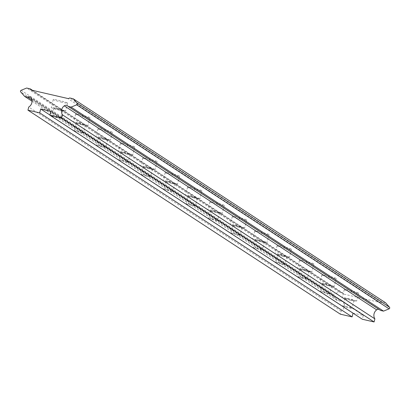 <?xml version="1.0" encoding="UTF-8"?>
<svg xmlns="http://www.w3.org/2000/svg" width="410" height="410" viewBox="0 0 410 410"><rect width="100%" height="100%" fill="white"/><g stroke="black" fill="none" stroke-linecap="round" stroke-linejoin="round"><path stroke-width="0.31" stroke-dasharray="2.05 1.54" d="M328.41 285.683A7.375 0.548 13.9 0 1 319.882 283.018A7.375 0.548 13.9 0 1 325.673 283.894A7.375 0.548 13.9 0 1 334.201 286.559A7.375 0.548 13.9 0 1 328.41 285.683M330.404 277.632A7.375 0.548 13.9 0 1 321.876 274.966A7.375 0.548 13.9 0 1 327.667 275.848A7.375 0.548 13.9 0 1 336.195 278.513A7.375 0.548 13.9 0 1 330.404 277.632M306.024 271.061A7.375 0.548 13.9 0 1 297.496 268.396A7.375 0.548 13.9 0 1 303.287 269.278A7.375 0.548 13.9 0 1 311.815 271.943A7.375 0.548 13.9 0 1 306.024 271.061M308.018 263.015A7.375 0.548 13.9 0 1 299.49 260.35A7.375 0.548 13.9 0 1 305.281 261.226A7.375 0.548 13.9 0 1 313.809 263.891A7.375 0.548 13.9 0 1 308.018 263.015M283.638 256.445A7.375 0.548 13.9 0 1 275.11 253.78A7.375 0.548 13.9 0 1 280.901 254.656A7.375 0.548 13.9 0 1 289.429 257.321A7.375 0.548 13.9 0 1 283.638 256.445M285.632 248.393A7.375 0.548 13.9 0 1 277.104 245.728A7.375 0.548 13.9 0 1 282.895 246.61A7.375 0.548 13.9 0 1 291.423 249.275A7.375 0.548 13.9 0 1 285.632 248.393M261.252 241.823A7.375 0.548 13.9 0 1 252.724 239.158A7.375 0.548 13.9 0 1 258.515 240.034A7.375 0.548 13.9 0 1 267.043 242.699A7.375 0.548 13.9 0 1 261.252 241.823M263.246 233.777A7.375 0.548 13.9 0 1 254.718 231.112A7.375 0.548 13.9 0 1 260.509 231.988A7.375 0.548 13.9 0 1 269.037 234.653A7.375 0.548 13.9 0 1 263.246 233.777M238.866 227.201A7.375 0.548 13.9 0 1 230.338 224.536A7.375 0.548 13.9 0 1 236.129 225.418A7.375 0.548 13.9 0 1 244.657 228.083A7.375 0.548 13.9 0 1 238.866 227.201M240.86 219.155A7.375 0.548 13.9 0 1 232.332 216.49A7.375 0.548 13.9 0 1 238.123 217.367A7.375 0.548 13.9 0 1 246.651 220.037A7.375 0.548 13.9 0 1 240.86 219.155M216.48 212.585A7.375 0.548 13.9 0 1 207.952 209.92A7.375 0.548 13.9 0 1 213.743 210.796A7.375 0.548 13.9 0 1 222.271 213.461A7.375 0.548 13.9 0 1 216.48 212.585M218.474 204.539A7.375 0.548 13.9 0 1 209.946 201.874A7.375 0.548 13.9 0 1 215.737 202.75A7.375 0.548 13.9 0 1 224.265 205.415A7.375 0.548 13.9 0 1 218.474 204.539M194.094 197.963A7.375 0.548 13.9 0 1 185.566 195.298A7.375 0.548 13.9 0 1 191.357 196.18A7.375 0.548 13.9 0 1 199.885 198.845A7.375 0.548 13.9 0 1 194.094 197.963M196.088 189.917A7.375 0.548 13.9 0 1 187.56 187.252A7.375 0.548 13.9 0 1 193.351 188.128A7.375 0.548 13.9 0 1 201.874 190.793A7.375 0.548 13.9 0 1 196.088 189.917M171.708 183.347A7.375 0.548 13.9 0 1 163.18 180.682A7.375 0.548 13.9 0 1 168.971 181.558A7.375 0.548 13.9 0 1 177.499 184.223A7.375 0.548 13.9 0 1 171.708 183.347M173.696 175.296A7.375 0.548 13.9 0 1 165.174 172.63A7.375 0.548 13.9 0 1 170.965 173.512A7.375 0.548 13.9 0 1 179.488 176.177A7.375 0.548 13.9 0 1 173.696 175.296M149.322 168.725A7.375 0.548 13.9 0 1 140.794 166.06A7.375 0.548 13.9 0 1 146.585 166.937A7.375 0.548 13.9 0 1 155.113 169.602A7.375 0.548 13.9 0 1 149.322 168.725M151.31 160.679A7.375 0.548 13.9 0 1 142.788 158.014A7.375 0.548 13.9 0 1 148.579 158.89A7.375 0.548 13.9 0 1 157.102 161.555A7.375 0.548 13.9 0 1 151.31 160.679M126.936 154.109A7.375 0.548 13.9 0 1 118.408 151.444A7.375 0.548 13.9 0 1 124.199 152.32A7.375 0.548 13.9 0 1 132.727 154.985A7.375 0.548 13.9 0 1 126.936 154.109M128.924 146.057A7.375 0.548 13.9 0 1 120.402 143.392A7.375 0.548 13.9 0 1 126.193 144.274A7.375 0.548 13.9 0 1 134.716 146.939A7.375 0.548 13.9 0 1 128.924 146.057M104.55 139.487A7.375 0.548 13.9 0 1 96.022 136.822A7.375 0.548 13.9 0 1 101.813 137.698A7.375 0.548 13.9 0 1 110.341 140.363A7.375 0.548 13.9 0 1 104.55 139.487M106.538 131.441A7.375 0.548 13.9 0 1 98.016 128.776A7.375 0.548 13.9 0 1 103.802 129.652A7.375 0.548 13.9 0 1 112.33 132.317A7.375 0.548 13.9 0 1 106.538 131.441M82.164 124.865A7.375 0.548 13.9 0 1 73.636 122.2A7.375 0.548 13.9 0 1 79.427 123.082A7.375 0.548 13.9 0 1 87.955 125.747A7.375 0.548 13.9 0 1 82.164 124.865M84.152 116.819A7.375 0.548 13.9 0 1 75.624 114.154A7.375 0.548 13.9 0 1 81.416 115.031A7.375 0.548 13.9 0 1 89.944 117.696A7.375 0.548 13.9 0 1 84.152 116.819M59.778 110.249A7.375 0.548 13.9 0 1 51.25 107.584A7.375 0.548 13.9 0 1 57.041 108.46A7.375 0.548 13.9 0 1 65.569 111.125A7.375 0.548 13.9 0 1 59.778 110.249M61.766 102.198A7.375 0.548 13.9 0 1 53.238 99.533A7.375 0.548 13.9 0 1 59.03 100.414A7.375 0.548 13.9 0 1 67.558 103.079A7.375 0.548 13.9 0 1 61.766 102.198M350.796 300.299A7.375 0.548 13.9 0 1 342.268 297.634A7.375 0.548 13.9 0 1 348.059 298.516A7.375 0.548 13.9 0 1 356.587 301.181A7.375 0.548 13.9 0 1 350.796 300.299M352.79 292.253A7.375 0.548 13.9 0 1 344.262 289.588A7.375 0.548 13.9 0 1 350.053 290.464A7.375 0.548 13.9 0 1 358.581 293.13A7.375 0.548 13.9 0 1 352.79 292.253M346.629 306.629A4.694 0.348 -166.1 0 0 342.944 306.07A4.694 0.348 -166.1 0 0 348.372 307.766A4.694 0.348 -166.1 0 0 352.057 308.325A4.694 0.348 -166.1 0 0 346.629 306.629M348.556 298.839A4.694 0.348 -166.1 0 0 344.871 298.28A4.694 0.348 -166.1 0 0 350.299 299.976A4.694 0.348 -166.1 0 0 353.984 300.535A4.694 0.348 -166.1 0 0 348.556 298.839M55.611 116.573A4.694 0.348 -166.1 0 0 51.926 116.015A4.694 0.348 -166.1 0 0 57.354 117.711A4.694 0.348 -166.1 0 0 61.039 118.27A4.694 0.348 -166.1 0 0 55.611 116.573M57.538 108.788A4.694 0.348 -166.1 0 0 53.853 108.225A4.694 0.348 -166.1 0 0 59.281 109.921A4.694 0.348 -166.1 0 0 62.966 110.48A4.694 0.348 -166.1 0 0 57.538 108.788M77.997 131.195A4.694 0.348 -166.1 0 0 74.312 130.636A4.694 0.348 -166.1 0 0 79.74 132.333A4.694 0.348 -166.1 0 0 83.425 132.891A4.694 0.348 -166.1 0 0 77.997 131.195M79.924 123.405A4.694 0.348 -166.1 0 0 76.239 122.846A4.694 0.348 -166.1 0 0 81.667 124.543A4.694 0.348 -166.1 0 0 85.352 125.101A4.694 0.348 -166.1 0 0 79.924 123.405M100.383 145.811A4.694 0.348 -166.1 0 0 96.698 145.253A4.694 0.348 -166.1 0 0 102.126 146.949A4.694 0.348 -166.1 0 0 105.811 147.508A4.694 0.348 -166.1 0 0 100.383 145.811M102.31 138.026A4.694 0.348 -166.1 0 0 98.625 137.468A4.694 0.348 -166.1 0 0 104.053 139.164A4.694 0.348 -166.1 0 0 107.738 139.723A4.694 0.348 -166.1 0 0 102.31 138.026M122.769 160.433A4.694 0.348 -166.1 0 0 119.084 159.874A4.694 0.348 -166.1 0 0 124.512 161.571A4.694 0.348 -166.1 0 0 128.197 162.129A4.694 0.348 -166.1 0 0 122.769 160.433M124.696 152.643A4.694 0.348 -166.1 0 0 121.011 152.084A4.694 0.348 -166.1 0 0 126.439 153.781A4.694 0.348 -166.1 0 0 130.124 154.339A4.694 0.348 -166.1 0 0 124.696 152.643M145.155 175.049A4.694 0.348 -166.1 0 0 141.47 174.491A4.694 0.348 -166.1 0 0 146.898 176.187A4.694 0.348 -166.1 0 0 150.583 176.746A4.694 0.348 -166.1 0 0 145.155 175.049M147.082 167.265A4.694 0.348 -166.1 0 0 143.397 166.706A4.694 0.348 -166.1 0 0 148.825 168.402A4.694 0.348 -166.1 0 0 152.51 168.961A4.694 0.348 -166.1 0 0 147.082 167.265M167.541 189.671A4.694 0.348 -166.1 0 0 163.857 189.112A4.694 0.348 -166.1 0 0 169.284 190.809A4.694 0.348 -166.1 0 0 172.969 191.367A4.694 0.348 -166.1 0 0 167.541 189.671M169.468 181.881A4.694 0.348 -166.1 0 0 165.784 181.322A4.694 0.348 -166.1 0 0 171.211 183.019A4.694 0.348 -166.1 0 0 174.896 183.577A4.694 0.348 -166.1 0 0 169.468 181.881M189.927 204.293A4.694 0.348 -166.1 0 0 186.242 203.734A4.694 0.348 -166.1 0 0 191.67 205.43A4.694 0.348 -166.1 0 0 195.355 205.989A4.694 0.348 -166.1 0 0 189.927 204.293M191.854 196.503A4.694 0.348 -166.1 0 0 188.169 195.944A4.694 0.348 -166.1 0 0 193.597 197.64A4.694 0.348 -166.1 0 0 197.282 198.199A4.694 0.348 -166.1 0 0 191.854 196.503M212.313 218.909A4.694 0.348 -166.1 0 0 208.628 218.351A4.694 0.348 -166.1 0 0 214.056 220.047A4.694 0.348 -166.1 0 0 217.741 220.606A4.694 0.348 -166.1 0 0 212.313 218.909M214.24 211.124A4.694 0.348 -166.1 0 0 210.555 210.566A4.694 0.348 -166.1 0 0 215.983 212.257A4.694 0.348 -166.1 0 0 219.668 212.821A4.694 0.348 -166.1 0 0 214.24 211.124M234.699 233.531A4.694 0.348 -166.1 0 0 231.014 232.972A4.694 0.348 -166.1 0 0 236.442 234.669A4.694 0.348 -166.1 0 0 240.127 235.227A4.694 0.348 -166.1 0 0 234.699 233.531M236.626 225.741A4.694 0.348 -166.1 0 0 232.941 225.182A4.694 0.348 -166.1 0 0 238.369 226.879A4.694 0.348 -166.1 0 0 242.054 227.437A4.694 0.348 -166.1 0 0 236.626 225.741M257.085 248.147A4.694 0.348 -166.1 0 0 253.4 247.589A4.694 0.348 -166.1 0 0 258.828 249.285A4.694 0.348 -166.1 0 0 262.513 249.844A4.694 0.348 -166.1 0 0 257.085 248.147M259.012 240.362A4.694 0.348 -166.1 0 0 255.327 239.804A4.694 0.348 -166.1 0 0 260.755 241.5A4.694 0.348 -166.1 0 0 264.44 242.059A4.694 0.348 -166.1 0 0 259.012 240.362M279.471 262.769A4.694 0.348 -166.1 0 0 275.786 262.21A4.694 0.348 -166.1 0 0 281.214 263.907A4.694 0.348 -166.1 0 0 284.899 264.465A4.694 0.348 -166.1 0 0 279.471 262.769M281.398 254.979A4.694 0.348 -166.1 0 0 277.713 254.42A4.694 0.348 -166.1 0 0 283.141 256.117A4.694 0.348 -166.1 0 0 286.826 256.675A4.694 0.348 -166.1 0 0 281.398 254.979M301.857 277.391A4.694 0.348 -166.1 0 0 298.172 276.827A4.694 0.348 -166.1 0 0 303.6 278.523A4.694 0.348 -166.1 0 0 307.285 279.082A4.694 0.348 -166.1 0 0 301.857 277.391M303.784 269.601A4.694 0.348 -166.1 0 0 300.099 269.042A4.694 0.348 -166.1 0 0 305.527 270.738A4.694 0.348 -166.1 0 0 309.212 271.297A4.694 0.348 -166.1 0 0 303.784 269.601M324.243 292.007A4.694 0.348 -166.1 0 0 320.558 291.448A4.694 0.348 -166.1 0 0 325.986 293.145A4.694 0.348 -166.1 0 0 329.671 293.704A4.694 0.348 -166.1 0 0 324.243 292.007M326.17 284.222A4.694 0.348 -166.1 0 0 322.486 283.659A4.694 0.348 -166.1 0 0 327.913 285.355A4.694 0.348 -166.1 0 0 331.598 285.913A4.694 0.348 -166.1 0 0 326.17 284.222M31.642 90.159L344.051 294.18A2.009 1.963 123.1 0 1 342.652 292.883L339.08 292.058L333.525 294.329A1.02 0.994 -56.9 0 0 333.125 295.943L337.03 300.407L339.982 301.089A2.855 2.783 123.1 0 1 343.734 302.257A6.678 6.514 123.1 0 1 341.135 311.072L340.367 314.183M344.051 294.18L380.178 302.508L67.768 98.487M378.922 309.371A2.855 2.783 123.1 0 1 380.577 310.452M353.041 313.178L363.311 315.362L362.343 319.252M385.61 302.79L382.038 301.965A2.009 1.963 123.1 0 1 380.178 302.508M32.544 90.364L342.652 292.883M382.038 301.965L69.623 97.939M363.311 315.362L50.896 111.335M353.087 313.004L49.979 115.056M341.135 311.072L28.726 107.046M339.982 301.089L31.898 99.891M337.03 300.407L32.031 101.224M339.08 292.058L26.665 88.037M333.125 295.943L20.715 91.922M343.734 302.257L31.319 98.236M21.115 90.308L333.525 294.329M321.876 274.966L319.882 283.018M299.49 260.35L297.496 268.396M277.104 245.728L275.11 253.78M254.718 231.112L252.724 239.158M232.332 216.49L230.338 224.536M209.946 201.874L207.952 209.92M187.56 187.252L185.566 195.298M165.174 172.63L163.18 180.682M142.788 158.014L140.794 166.06M120.402 143.392L118.408 151.444M98.016 128.776L96.022 136.822M75.624 114.154L73.636 122.2M53.238 99.533L51.25 107.584M344.262 289.588L342.268 297.634M344.871 298.28L342.944 306.07M53.853 108.225L51.926 116.015M76.239 122.846L74.312 130.636M98.625 137.468L96.698 145.253M121.011 152.084L119.084 159.874M143.397 166.706L141.47 174.491M165.784 181.322L163.857 189.112M188.169 195.944L186.242 203.734M210.555 210.566L208.628 218.351M232.941 225.182L231.014 232.972M255.327 239.804L253.4 247.589M277.713 254.42L275.786 262.21M300.099 269.042L298.172 276.827M322.486 283.659L320.558 291.448M31.022 89.892L343.436 293.919M336.195 278.513L334.201 286.559M313.809 263.891L311.815 271.943M291.423 249.275L289.429 257.321M269.037 234.653L267.043 242.699M246.651 220.037L244.657 228.083M224.265 205.415L222.271 213.461M201.874 190.793L199.885 198.845M179.488 176.177L177.499 184.223M157.102 161.555L155.113 169.602M134.716 146.939L132.727 154.985M112.33 132.317L110.341 140.363M89.944 117.696L87.955 125.747M67.558 103.079L65.569 111.125M358.581 293.13L356.587 301.181M67.44 105.729L379.85 309.755M30.381 97.185L342.791 301.207M353.984 300.535L352.057 308.325M62.966 110.48L61.039 118.27M85.352 125.101L83.425 132.891M107.738 139.723L105.811 147.508M130.124 154.339L128.197 162.129M152.51 168.961L150.583 176.746M174.896 183.577L172.969 191.367M197.282 198.199L195.355 205.989M219.668 212.821L217.741 220.606M242.054 227.437L240.127 235.227M264.44 242.059L262.513 249.844M286.826 256.675L284.899 264.465M309.212 271.297L307.285 279.082M331.598 285.913L329.671 293.704"/><path stroke-width="0.61" d="M49.933 115.23L61.69 117.942L62.458 114.826A6.678 6.514 123.1 0 1 64.273 105.836A2.855 2.783 123.1 0 1 68.162 106.426L380.577 310.452L383.524 311.128L389.1 308.853A1.02 0.994 -56.9 0 0 389.5 307.233L77.09 103.212L73.195 98.764L69.623 97.939A2.009 1.963 123.1 0 1 67.768 98.487L31.642 90.159A2.009 1.963 123.1 0 1 30.237 88.857L26.665 88.037L21.115 90.308A1.02 0.994 123.1 0 0 20.715 91.922L24.62 96.386L27.572 97.067A2.855 2.783 123.1 0 1 31.319 98.236A6.678 6.514 123.1 0 1 28.726 107.046L27.952 110.162L39.709 112.873L40.672 108.978L50.896 111.335L49.933 115.23L362.343 319.252L374.099 321.963L374.873 318.852A6.678 6.514 123.1 0 1 376.682 309.857A2.855 2.783 123.1 0 1 378.922 309.371M389.5 307.233L385.61 302.79L73.195 98.764M27.952 110.162L340.367 314.183L352.123 316.894L353.041 313.178M30.237 88.857L32.544 90.364M68.162 106.426L71.114 107.107L76.69 104.827L389.1 308.853M77.09 103.212A1.02 0.994 123.1 0 1 76.69 104.827M383.524 311.128L71.114 107.107M374.873 318.852L62.458 114.826M374.099 321.963L61.69 117.942M49.979 115.056L40.672 108.978M352.123 316.894L39.709 112.873M31.898 99.891L27.572 97.067M32.031 101.224L24.62 96.386M376.682 309.857L64.273 105.836"/></g></svg>
